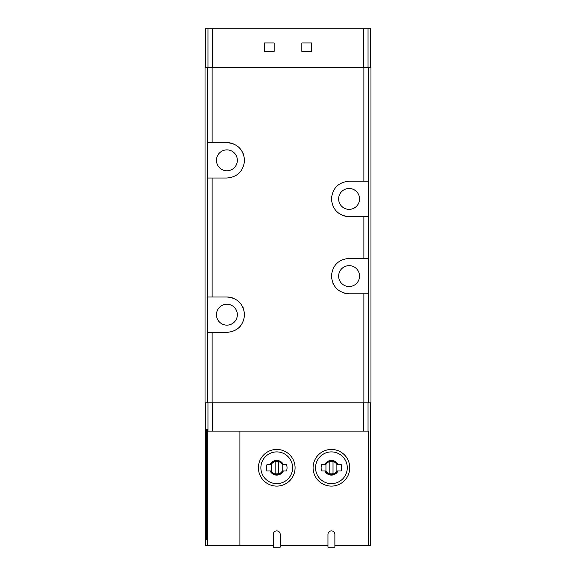 <?xml version="1.0" encoding="UTF-8"?>
<svg xmlns="http://www.w3.org/2000/svg" width="576" height="576" viewBox="0 0 576 576"><rect width="100%" height="100%" fill="white"/><g stroke="black" fill="none" stroke-linecap="round" stroke-linejoin="round"><path stroke-width="0.86" d="M370.649 67.392L370.649 28.8L205.351 28.8L205.351 67.392M301.831 42.948L301.831 51.314L311.479 51.314L311.479 42.948L301.831 42.948M264.521 42.948L264.521 51.314L274.169 51.314L274.169 42.948L264.521 42.948M206.978 429.502L206.978 539.482L206.87 429.502M206.532 429.502L206.532 539.482L206.417 429.502M370.649 402.804L370.649 545.594L368.582 545.594L368.582 431.107L207.403 431.107L207.403 545.594L205.351 545.594L205.351 402.804M206.755 429.502L206.755 539.482L206.64 429.502M207.202 429.502L207.202 539.482L207.094 429.502M280.202 545.594L327.96 545.594M334.872 545.594L368.582 545.594M273.29 545.594L239.911 545.594L239.911 431.107M239.911 545.594L207.403 545.594M270.806 470.981A6.754 6.754 0 0 0 282.686 470.981L283.349 470.981A7.344 7.344 0 0 1 270.144 470.981L270.806 470.981M325.476 470.981A6.754 6.754 0 0 0 337.356 470.981L338.018 470.981A7.344 7.344 0 0 1 324.814 470.981L325.476 470.981M368.359 402.804L368.359 67.392L370.973 67.392L370.973 402.804L207.641 402.804L207.641 332.381L226.901 332.381C237.55 331.416 243.446 325.512 244.584 314.676C243.425 303.84 237.528 297.95 226.901 297.007L212.126 297.007L212.126 178.02L207.432 178.02L207.432 142.639L226.901 142.639C237.528 143.59 243.425 149.479 244.584 160.315C243.446 171.151 237.55 177.055 226.901 178.02L212.126 178.02M368.359 293.789L349.099 293.789C338.472 292.838 332.575 286.949 331.416 276.12C332.554 265.277 338.45 259.38 349.099 258.415L368.359 258.415M368.359 67.392L205.027 67.392L205.027 402.804L207.641 402.804M368.359 216.605L349.099 216.605C338.472 215.662 332.575 209.772 331.416 198.936C332.554 188.1 338.45 182.196 349.099 181.231L368.359 181.231M212.126 297.007L207.432 297.007L207.641 332.381M336.672 263.52A17.69 17.69 0 0 0 335.484 264.809M331.416 275.731A17.69 17.69 0 0 0 331.416 276.12M332.798 282.953A17.69 17.69 0 0 0 333.022 283.464M336.06 288.05A17.69 17.69 0 0 0 336.686 288.698M342.425 292.478A17.69 17.69 0 0 0 349.099 293.789M349.099 265.651A10.454 10.454 0 0 1 358.15 281.326A10.454 10.454 0 0 1 340.049 281.326A10.454 10.454 0 0 1 349.099 265.651M336.672 186.343A17.69 17.69 0 0 0 335.484 187.632M331.416 198.554A17.69 17.69 0 0 0 331.416 198.936M332.798 205.769A17.69 17.69 0 0 0 333.022 206.28M336.06 210.866A17.69 17.69 0 0 0 336.686 211.514M342.425 215.294A17.69 17.69 0 0 0 349.099 216.605M349.099 188.467A10.454 10.454 0 0 1 358.15 204.149A10.454 10.454 0 0 1 340.049 204.149A10.454 10.454 0 0 1 349.099 188.467M239.328 172.908A17.69 17.69 0 0 0 240.516 171.619M244.584 160.697A17.69 17.69 0 0 0 244.584 160.315M243.202 153.482A17.69 17.69 0 0 0 242.978 152.971M239.94 148.385A17.69 17.69 0 0 0 239.314 147.737M233.575 143.95A17.69 17.69 0 0 0 226.901 142.639M226.901 149.875A10.454 10.454 0 0 1 235.951 165.557A10.454 10.454 0 0 1 217.85 165.557A10.454 10.454 0 0 1 226.901 149.875M226.901 304.243A10.454 10.454 0 0 1 235.951 319.918A10.454 10.454 0 0 1 217.85 319.918A10.454 10.454 0 0 1 226.901 304.243M239.328 327.269A17.69 17.69 0 0 0 240.516 325.98M244.584 315.058A17.69 17.69 0 0 0 244.584 314.676M243.202 307.843A17.69 17.69 0 0 0 242.978 307.332M239.94 302.746A17.69 17.69 0 0 0 239.314 302.098M233.575 298.318A17.69 17.69 0 0 0 226.901 297.007M321.638 464.551L324.814 464.551A7.344 7.344 0 0 1 338.018 464.551L337.356 464.551A6.754 6.754 0 0 0 325.476 464.551L321.638 464.551A10.289 10.289 0 0 0 321.638 470.981L324.814 470.981L321.638 470.981M341.186 464.551L338.018 464.551L341.186 464.551A10.289 10.289 0 0 1 341.186 470.981L338.018 470.981L341.186 470.981M331.416 449.438A18.331 18.331 0 0 1 347.292 476.935A18.331 18.331 0 0 1 315.54 476.935A18.331 18.331 0 0 1 331.416 449.438A18.331 18.331 0 0 1 347.292 476.935A18.331 18.331 0 0 1 315.54 476.935A18.331 18.331 0 0 1 331.416 449.438M266.969 464.551L270.144 464.551A7.344 7.344 0 0 1 283.349 464.551L282.686 464.551A6.754 6.754 0 0 0 270.806 464.551L266.969 464.551A10.289 10.289 0 0 0 266.969 470.981L270.144 470.981L266.969 470.981M286.517 464.551L283.349 464.551L286.517 464.551A10.289 10.289 0 0 1 286.517 470.981L283.349 470.981L286.517 470.981M276.746 449.438A18.331 18.331 0 0 1 292.622 476.935A18.331 18.331 0 0 1 260.87 476.935A18.331 18.331 0 0 1 276.746 449.438A18.331 18.331 0 0 1 292.622 476.935A18.331 18.331 0 0 1 260.87 476.935A18.331 18.331 0 0 1 276.746 449.438M336.881 464.378A6.43 6.43 0 0 0 325.944 464.378L325.944 471.154A6.43 6.43 0 0 0 336.881 471.154L336.881 464.378M333.022 461.873A6.113 6.113 0 0 0 329.803 461.873L329.803 473.659A6.113 6.113 0 0 0 333.022 473.659L333.022 461.873M282.211 464.378A6.43 6.43 0 0 0 271.274 464.378L271.274 471.154A6.43 6.43 0 0 0 282.211 471.154L282.211 464.378M278.352 461.873A6.113 6.113 0 0 0 275.134 461.873L275.134 473.659A6.113 6.113 0 0 0 278.352 473.659L278.352 461.873M334.872 534.334A3.456 3.456 0 0 0 331.416 530.878A3.456 3.456 0 0 0 327.96 534.334L327.96 547.2L334.872 547.2L334.872 534.334M280.202 534.334A3.456 3.456 0 0 0 276.746 530.878A3.456 3.456 0 0 0 273.29 534.334L273.29 547.2L280.202 547.2L280.202 534.334M212.45 28.8L212.45 67.392M363.55 28.8L363.55 67.392M207.958 431.107L207.958 402.804M368.201 545.594L368.201 431.107M212.126 402.804L212.126 332.381M363.874 402.804L363.874 293.789M363.874 181.231L363.874 67.392M212.126 142.639L212.126 67.392M363.874 258.415L363.874 216.605M207.641 297.007L207.641 178.02M207.641 142.639L207.641 67.392M368.042 431.107L368.042 402.804M212.45 431.107L212.45 402.804M363.55 431.107L363.55 402.804M331.416 451.901A15.862 15.862 0 0 1 345.154 475.697A15.862 15.862 0 0 1 317.678 475.697A15.862 15.862 0 0 1 331.416 451.901M276.746 451.901A15.862 15.862 0 0 1 290.484 475.697A15.862 15.862 0 0 1 263.002 475.697A15.862 15.862 0 0 1 276.746 451.901M207.958 28.8L207.958 67.392M368.042 28.8L368.042 67.392"/></g></svg>
